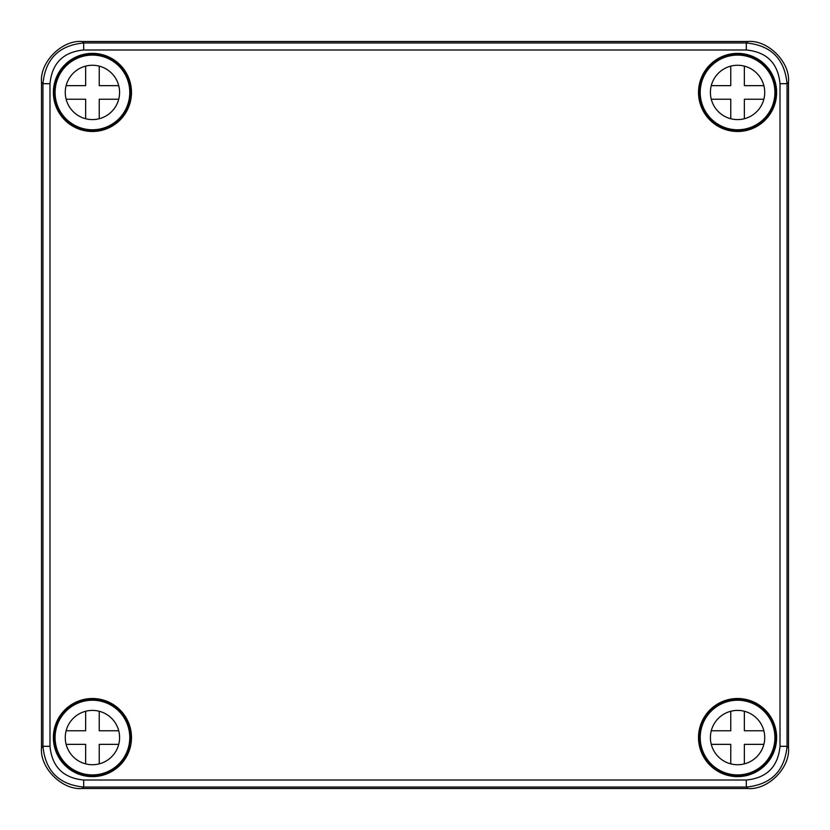 <?xml version="1.0" encoding="UTF-8"?>
<svg xmlns="http://www.w3.org/2000/svg" width="830" height="830" viewBox="0 0 830 830"><rect width="100%" height="100%" fill="white"/><g stroke="black" fill="none" stroke-linecap="round" stroke-linejoin="round"><path stroke-width="1.25" d="M49.987 746.305C51.989 766.775 63.225 778.011 83.695 780.013L746.305 780.013C766.775 778.011 778.011 766.775 780.013 746.305L780.013 83.695C778.011 63.225 766.775 51.989 746.305 49.987L83.695 49.987C63.225 51.989 51.989 63.225 49.987 83.695L49.987 746.305L42.953 746.305C45.37 771.049 58.951 784.63 83.695 787.048L746.305 787.048C771.039 784.62 784.62 771.039 787.048 746.305L780.013 746.305M746.305 780.013L746.305 787.048L747.757 788.5L82.243 788.5C62.084 790.316 39.684 767.916 41.5 747.757L41.5 82.243L42.953 83.695L42.953 746.305L41.5 747.757M92.431 698.518A39.052 39.052 0 0 0 53.379 737.569A39.052 39.052 0 0 0 92.431 776.621A39.052 39.052 0 0 0 131.482 737.569A39.052 39.052 0 0 0 92.431 698.518M747.757 788.5C767.916 790.316 790.316 767.916 788.5 747.757L788.5 82.243L787.048 83.695L787.048 746.305L788.5 747.757M737.569 776.621A39.052 39.052 0 0 1 698.518 737.569A39.052 39.052 0 0 1 737.569 698.518A39.052 39.052 0 0 1 776.621 737.569A39.052 39.052 0 0 1 737.569 776.621M780.013 83.695L787.048 83.695C784.63 58.951 771.049 45.37 746.305 42.953L83.695 42.953C58.961 45.38 45.38 58.961 42.953 83.695L49.987 83.695M746.305 49.987L746.305 42.953L747.757 41.5L82.243 41.5C62.084 39.684 39.684 62.084 41.5 82.243M92.431 53.379A39.052 39.052 0 0 1 131.482 92.431A39.052 39.052 0 0 1 92.431 131.482A39.052 39.052 0 0 1 53.379 92.431A39.052 39.052 0 0 1 92.431 53.379M747.757 41.5C767.916 39.684 790.316 62.084 788.5 82.243M737.569 131.482A39.052 39.052 0 0 0 776.621 92.431A39.052 39.052 0 0 0 737.569 53.379A39.052 39.052 0 0 0 698.518 92.431A39.052 39.052 0 0 0 737.569 131.482M85.646 711.269L85.646 730.774L66.13 730.774M66.13 744.354L85.646 744.354L85.646 763.87M99.227 763.87L99.227 744.354L118.732 744.354M118.732 730.774L99.227 730.774L99.227 711.269M92.431 764.731A27.162 27.162 0 0 0 119.593 737.569A27.162 27.162 0 0 0 92.431 710.407A27.162 27.162 0 0 0 65.269 737.569A27.162 27.162 0 0 0 92.431 764.731M92.431 774.919A37.35 37.35 0 0 0 129.781 737.569A37.35 37.35 0 0 0 92.431 700.219A37.35 37.35 0 0 0 55.081 737.569A37.35 37.35 0 0 0 92.431 774.919M85.646 66.13L85.646 85.646L66.13 85.646M66.13 99.227L85.646 99.227L85.646 118.732M99.227 118.732L99.227 99.227L118.732 99.227M118.732 85.646L99.227 85.646L99.227 66.13M92.431 119.593A27.162 27.162 0 0 0 119.593 92.431A27.162 27.162 0 0 0 92.431 65.269A27.162 27.162 0 0 0 65.269 92.431A27.162 27.162 0 0 0 92.431 119.593M92.431 129.781A37.35 37.35 0 0 0 129.781 92.431A37.35 37.35 0 0 0 92.431 55.081A37.35 37.35 0 0 0 55.081 92.431A37.35 37.35 0 0 0 92.431 129.781M730.774 66.13L730.774 85.646L711.269 85.646M711.269 99.227L730.774 99.227L730.774 118.732M744.354 118.732L744.354 99.227L763.87 99.227M763.87 85.646L744.354 85.646L744.354 66.13M737.569 119.593A27.162 27.162 0 0 0 764.731 92.431A27.162 27.162 0 0 0 737.569 65.269A27.162 27.162 0 0 0 710.407 92.431A27.162 27.162 0 0 0 737.569 119.593M737.569 129.781A37.35 37.35 0 0 0 774.919 92.431A37.35 37.35 0 0 0 737.569 55.081A37.35 37.35 0 0 0 700.219 92.431A37.35 37.35 0 0 0 737.569 129.781M730.774 711.269L730.774 730.774L711.269 730.774M711.269 744.354L730.774 744.354L730.774 763.87M744.354 763.87L744.354 744.354L763.87 744.354M763.87 730.774L744.354 730.774L744.354 711.269M737.569 764.731A27.162 27.162 0 0 0 764.731 737.569A27.162 27.162 0 0 0 737.569 710.407A27.162 27.162 0 0 0 710.407 737.569A27.162 27.162 0 0 0 737.569 764.731M737.569 774.919A37.35 37.35 0 0 0 774.919 737.569A37.35 37.35 0 0 0 737.569 700.219A37.35 37.35 0 0 0 700.219 737.569A37.35 37.35 0 0 0 737.569 774.919M737.569 54.531A37.9 37.9 0 0 1 775.469 92.431A37.9 37.9 0 0 1 737.569 130.331A37.9 37.9 0 0 1 699.669 92.431A37.9 37.9 0 0 1 737.569 54.531M737.569 699.669A37.9 37.9 0 0 1 775.469 737.569A37.9 37.9 0 0 1 737.569 775.469A37.9 37.9 0 0 1 699.669 737.569A37.9 37.9 0 0 1 737.569 699.669M92.431 699.669A37.9 37.9 0 0 1 130.331 737.569A37.9 37.9 0 0 1 92.431 775.469A37.9 37.9 0 0 1 54.531 737.569A37.9 37.9 0 0 1 92.431 699.669M92.431 54.531A37.9 37.9 0 0 1 130.331 92.431A37.9 37.9 0 0 1 92.431 130.331A37.9 37.9 0 0 1 54.531 92.431A37.9 37.9 0 0 1 92.431 54.531M82.243 788.5L83.695 787.048L83.695 780.013M82.243 41.5L83.695 42.953L83.695 49.987"/></g></svg>
